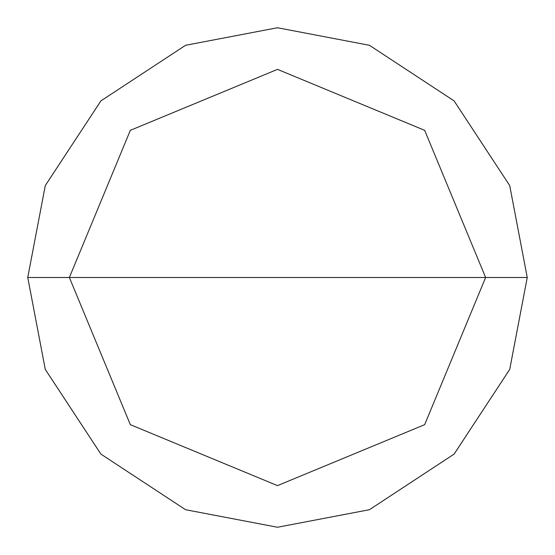 <?xml version="1.0" encoding="UTF-8"?>
<svg xmlns="http://www.w3.org/2000/svg" width="555" height="555" viewBox="0 0 555 555"><rect width="100%" height="100%" fill="white"/><g stroke="black" fill="none" stroke-linecap="round" stroke-linejoin="round"><path stroke-width="0.83" d="M485.625 277.5L424.665 424.665L277.5 485.625L130.335 424.665L69.375 277.5L485.625 277.5L424.665 130.335L277.5 69.375L130.335 130.335L69.375 277.5L27.75 277.5L45.288 185.571L100.899 100.899L185.571 45.288L277.5 27.75L369.429 45.288L454.101 100.899L509.712 185.571L527.25 277.5L509.712 185.571L454.101 100.899L369.429 45.288L277.5 27.75L185.571 45.288L100.899 100.899L45.288 185.571L27.75 277.5L45.288 369.429L100.899 454.101L185.571 509.712L277.5 527.25L369.429 509.712L454.101 454.101L509.712 369.429L527.25 277.5L69.375 277.5L130.335 130.335L277.5 69.375L424.665 130.335L485.625 277.5L527.25 277.5L509.712 369.429L454.101 454.101L369.429 509.712L277.5 527.25L185.571 509.712L100.899 454.101L45.288 369.429L27.75 277.5L69.375 277.5L130.335 424.665L277.5 485.625L424.665 424.665L485.625 277.5"/></g></svg>
